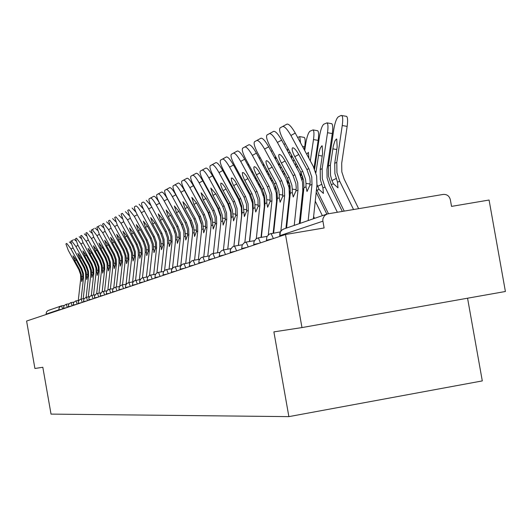 <?xml version="1.0" encoding="UTF-8"?>
<svg xmlns="http://www.w3.org/2000/svg" width="532" height="532" viewBox="0 0 532 532"><rect width="100%" height="100%" fill="white"/><g stroke="black" fill="none" stroke-linecap="round" stroke-linejoin="round"><path stroke-width="0.8" d="M467.562 298.206L482.298 380.912L288.876 416.629L51.032 414.102L42.819 367.273L34.913 368.483L26.6 321.035L285.491 234.506L301.97 327.579L273.887 331.882L288.876 416.629M301.97 327.579L505.4 291.496L489.074 200.032L451.535 206.389L450.345 199.693C449.301 195.942 446.913 194.193 443.176 194.426L327.266 213.964L324.513 215.646L322.971 218.532L322.811 220.527L324.101 227.969L285.491 234.506M58.872 310.249L58.799 309.843L46.131 314.093L46.198 314.485M46.131 314.093L46.41 312.091L47.8 310.635L60.874 306.073M76.216 260.035L74.832 260.793L72.99 255.806L76.256 260.115L81.017 268.8L82.699 273.608L82.779 278.07L81.695 281.548L81.482 276.574L82.925 276.746M73.07 247.912L71.029 249.029L81.695 268.5L83.384 273.322L83.524 277.764L81.117 299.117L82.247 302.435M71.029 249.029L66.779 243.423L65.908 243.895L68.322 250.432L78.896 269.731L80.571 274.505L80.711 278.914L78.277 300.494M74.832 260.793L79.567 269.438L81.25 274.219L81.482 276.574M66.779 243.423L65.908 243.895M69.386 242L70.949 243.357M81.143 257.701L79.72 258.479L77.858 253.412L81.19 257.781L86.018 266.599L87.733 271.486L87.813 276.015L86.696 279.553L86.463 274.499L87.953 274.685M77.998 245.365L75.89 246.522L86.723 266.293L88.438 271.187L88.578 275.702L86.137 297.348M75.89 246.522L71.561 240.836L70.663 241.322L73.097 247.959L83.837 267.563L85.539 272.411L85.672 276.886L83.211 298.758M79.72 258.479L84.528 267.257L86.231 272.118L86.463 274.499M73.296 239.885L70.663 241.322M71.561 240.836L73.303 239.879M74.207 239.393L75.903 240.883M86.224 255.287L84.761 256.092L82.879 250.944L86.277 255.38L91.178 264.331L92.92 269.292L93 273.894L91.856 277.491L91.61 272.371L93.147 272.557M83.078 242.738L80.904 243.929L91.903 264.012L93.645 268.986L93.792 273.568L91.318 295.539M80.904 243.929L76.495 238.163L75.564 238.668L78.024 245.418L88.924 265.322L90.653 270.249L90.792 274.791L88.299 296.962M84.761 256.092L89.642 265.009L91.371 269.943L91.61 272.371M76.495 238.163L75.564 238.668M79.182 236.7L81.01 238.343M91.471 252.806L89.955 253.631L88.059 248.391L91.524 252.893L96.505 261.99L98.274 267.031L98.354 271.706L97.176 275.363L96.917 270.17L98.5 270.362M88.325 240.032L86.078 241.255L97.25 261.664L99.019 266.712L99.165 271.373L96.658 293.711M86.078 241.255L81.582 235.403L80.625 235.929L83.105 242.792L94.177 263.014L95.933 268.022L96.079 272.637L93.552 295.114M89.955 253.631L94.915 262.688L96.678 267.709L96.917 270.17M81.582 235.403L80.625 235.922M84.309 233.92L86.297 235.736M96.891 250.24L95.321 251.097L93.419 245.757L96.937 250.333L101.998 259.576L103.793 264.697L103.88 269.451L102.669 273.169L102.397 267.895L104.033 268.095M93.738 237.232L91.424 238.496L102.769 259.237L104.571 264.371L104.718 269.106L102.171 291.849M91.424 238.496L86.836 232.557L85.852 233.096L88.352 240.085L99.597 260.633L101.386 265.714L101.532 270.409L98.972 293.199M95.321 251.097L100.362 260.301L102.151 265.395L102.397 267.895M86.836 232.557L85.845 233.096M89.609 231.048L91.757 233.056M102.483 247.586L100.867 248.471L98.945 243.038L102.536 247.679L107.677 257.082L109.506 262.289L109.585 267.117L108.348 270.908L108.049 265.548L109.738 265.754M99.338 234.339L96.944 235.649L108.475 256.73L110.304 261.95L110.457 266.758L107.856 289.98M96.944 235.649L92.262 229.618L91.245 230.176L93.772 237.285L105.196 258.173L107.012 263.34L107.165 268.108L104.571 291.217M100.867 248.471L105.988 257.827L107.803 263.007L108.049 265.548M94.044 228.64L91.238 230.176M92.262 229.618L94.051 228.64M95.082 228.082L97.409 230.296M108.269 244.846L106.593 245.757L104.658 240.231L108.322 244.946L113.549 254.502L115.404 259.796L115.491 264.703L114.207 268.56L113.901 263.121L115.644 263.34M105.123 231.347L102.649 232.703L114.373 254.143L116.235 259.443L116.388 264.338L113.728 288.105M102.649 232.703L97.875 226.579L96.817 227.151L99.371 234.393L110.982 255.626L112.824 260.886L112.977 265.727L110.357 289.175M106.593 245.757L111.8 255.274L113.642 260.54L113.901 263.121M99.664 225.601L96.817 227.157M97.875 226.579L99.67 225.595M100.734 225.023L103.255 227.457M114.247 242.013L112.518 242.958L110.55 237.332L114.3 242.113L119.614 251.835L121.502 257.215L121.589 262.21L120.272 266.14L119.946 260.613L121.748 260.84M111.108 228.255L108.548 229.651L120.471 251.463L122.36 256.856L122.52 261.83L119.793 286.276M108.548 229.651L103.674 223.44L102.583 224.032L105.156 231.407L116.967 252.999L118.842 258.346L118.995 263.274L116.335 287.061M112.518 242.958L117.805 252.633L119.687 257.987L119.946 260.613M103.674 223.44L102.576 224.032M106.58 221.851L109.319 224.544M120.431 239.081L118.643 240.058L116.668 234.326L120.491 239.187L125.898 249.076L127.82 254.549L127.899 259.636L126.543 263.639L126.197 258.02L128.059 258.253M117.306 225.049L114.653 226.499L126.776 248.69L128.704 254.176L128.864 259.237L126.077 284.261M114.653 226.499L109.678 220.188L108.541 220.8L111.141 228.314L123.151 250.279L125.06 255.719L125.22 260.727L122.526 284.866M118.643 240.058L124.023 249.9L125.931 255.347L126.197 258.02M109.678 220.188L108.548 220.8M112.631 218.572L115.604 221.551M126.835 236.042L124.987 237.059L122.978 231.221L126.895 236.155L132.395 246.216L134.35 251.789L134.436 256.963L133.04 261.039L132.668 255.333L134.603 255.573M123.723 221.731L120.977 223.234L133.313 245.817L135.268 251.403L135.434 256.557L132.608 281.967M120.977 223.234L115.89 216.823L114.719 217.455L117.339 225.109L129.555 247.466L131.497 252.999L131.657 258.1L128.93 282.598L130.28 286.382M124.987 237.059L130.46 247.074L132.401 252.614L132.668 255.333M115.89 216.823L114.713 217.462M118.895 215.181L122.127 218.486M133.472 232.896L131.55 233.947L129.529 227.995L133.532 233.009L139.131 243.257L141.12 248.929L141.206 254.196L139.763 258.359L139.371 252.554L141.372 252.806M130.373 218.293L127.52 219.849L140.082 242.845L142.071 248.53L142.244 253.771L139.371 279.593M127.52 219.849L122.327 213.339L121.11 213.99L123.757 221.797L136.185 244.554L138.16 250.18L138.327 255.373L135.56 280.258M131.55 233.947L137.123 244.141L139.098 249.787L139.371 252.554M122.327 213.339L121.11 213.997M125.386 211.663L128.91 215.347M140.348 229.638L138.36 230.728L136.332 224.65L140.415 229.758L146.114 240.191L148.135 245.97L148.229 251.33L146.732 255.573L146.32 249.674L148.395 249.934M137.269 214.728L134.31 216.344L147.098 239.759L149.126 245.551L149.299 250.891L146.386 277.125M134.31 216.344L128.997 209.721L127.74 210.406L130.406 218.359L143.061 241.535L145.07 247.267L145.243 252.547L142.43 277.87M138.36 230.728L144.026 241.109L146.041 246.855L146.32 249.674M128.997 209.721L127.733 210.406M132.109 208.025L135.973 212.155M147.484 226.253L145.422 227.383L143.374 221.186L147.55 226.379L153.356 237.006L155.417 242.891L155.504 248.358L153.967 252.687L153.529 246.682L155.677 246.954M144.425 211.031L141.352 212.707L154.373 236.56L156.441 242.459L156.614 247.899L153.668 274.565M141.352 212.707C138.799 208.218 136.983 205.977 135.919 205.97L134.609 206.682C134.044 207.58 134.948 210.286 137.303 214.802L150.19 238.403L152.232 244.235L152.405 249.621L149.545 275.436M145.422 227.383L151.194 237.957L153.243 243.809L153.529 246.682M135.919 205.97L134.609 206.682M139.085 204.241L143.354 208.93M179.257 201.163L179.271 200.81M154.892 222.742L152.744 223.919L150.682 217.595L154.958 222.875L160.87 233.708L162.972 239.699L163.058 245.265L161.469 249.688L161.003 243.583L163.238 243.862M151.853 207.187L148.667 208.93L161.928 233.242L164.036 239.254L164.215 244.793L161.223 271.905M148.667 208.93C146.061 204.361 144.205 202.074 143.101 202.08L141.745 202.818C141.153 203.743 142.057 206.502 144.465 211.104L157.585 235.151L159.667 241.096L159.846 246.582L156.927 272.969M152.744 223.919L158.622 234.692L160.717 240.657L161.003 243.583M143.101 202.08L141.738 202.818M146.327 200.318L151.121 205.778M187.277 195.603L187.231 194.945M162.579 219.098L160.351 220.321L158.257 213.871L162.652 219.231L168.677 230.276L170.819 236.388L170.912 242.06L169.262 246.575L168.77 240.358L171.085 240.65M156.262 205.006C153.602 200.351 151.706 198.024 150.563 198.037L153.848 196.248C154.998 196.228 156.9 198.549 159.56 203.204L156.262 205.006L169.775 229.791L171.922 235.922L172.109 241.568L169.07 269.139M174.981 232.564L173.066 227.982L159.56 203.204M150.563 198.037L149.153 198.802C148.534 199.759 149.445 202.579 151.893 207.267L165.266 231.779L167.387 237.837L167.567 243.423L164.581 270.495M160.351 220.321L166.343 231.3L168.471 237.378L168.77 240.358M153.848 196.248L149.146 198.808M191.154 223.4L191.214 223.014M193.615 207.247L193.688 206.795M190.163 200.903L190.23 200.451M190.35 221.585L190.403 221.252M170.579 215.307L168.265 216.577L166.15 209.987L170.652 215.447L176.79 226.712L178.978 232.943L179.065 238.728L177.356 243.337L176.837 237.013L179.244 237.319M164.162 200.93C161.449 196.175 159.5 193.814 158.317 193.841L161.668 192.012C162.859 191.979 164.807 194.34 167.52 199.094L164.162 200.93L177.934 226.206L180.129 232.457L180.315 238.216L177.229 266.259M183.833 231.447L181.292 224.364L167.52 199.094M158.317 193.841L156.854 194.632C156.202 195.616 157.126 198.496 159.613 203.277L173.246 228.268L175.407 234.452L175.593 240.145L172.521 268.062M168.265 216.577L174.37 227.776L176.538 233.974L176.837 237.013M161.668 192.012L156.847 194.632M199.839 218.925L199.919 218.386M202.379 202.207L202.479 201.595M198.882 194.991L198.788 195.603M196.268 212.122L196.341 211.67M197.133 213.704L197.199 213.252M198.988 217.123L199.061 216.664M178.892 211.364L176.484 212.687L174.356 205.957L178.971 211.51L185.236 223.001L187.463 229.358L187.55 235.264L185.781 239.972L185.236 233.528L187.736 233.847M172.375 196.687C169.608 191.839 167.607 189.432 166.383 189.472L169.794 187.603C171.031 187.563 173.033 189.971 175.799 194.812L172.375 196.687L186.426 222.476L188.661 228.853L188.853 234.732L185.721 263.26M192.704 229.498L189.844 220.594L175.799 194.812M166.383 189.472L164.86 190.296C164.175 191.307 165.106 194.253 167.647 199.128L181.538 224.624L183.746 230.928L183.939 236.74L180.76 265.654M176.484 212.687L182.709 224.105L184.923 230.429L185.236 233.528M169.794 187.603L164.854 190.296M208.87 214.27L208.976 213.578M211.51 196.92L211.63 196.122M207.919 189.306L207.779 190.064M205.146 207.28L205.239 206.669M206.037 208.93L206.13 208.311M207.972 212.487L208.065 211.869M216.996 182.709L217.063 184.105M187.557 207.261L185.043 208.637L182.915 201.741L187.636 207.407L194.027 219.137L196.295 225.628L196.388 231.653L194.546 236.467L193.967 229.904L196.574 230.236M180.927 192.271C178.1 187.324 176.052 184.87 174.782 184.917L178.267 183.021C179.543 182.968 181.598 185.415 184.418 190.356L180.927 192.271L195.264 218.592L197.545 225.103L197.738 231.101L194.559 260.135M201.801 227.144L201.468 224.444L198.749 216.677L184.418 190.356M174.782 184.917L173.193 185.781C172.481 186.825 173.419 189.838 176.006 194.812L190.177 220.827L192.431 227.257L192.624 233.189L189.399 262.635M185.043 208.637L191.394 220.295L193.655 226.745L193.967 229.904M178.267 183.021L173.193 185.781M218.273 209.422L218.399 208.577M221.013 191.367L221.166 190.376M217.362 183.374L217.162 184.291M214.383 202.207L214.502 201.409M215.314 203.922L215.433 203.124M217.329 207.626L217.448 206.828M196.574 202.978L193.961 204.414L191.819 197.365L196.66 203.138L203.184 215.114L205.498 221.738L205.591 227.889L203.683 232.817L203.071 226.133L205.784 226.479M189.844 187.663C186.958 182.616 184.85 180.122 183.533 180.175L187.084 178.24C188.414 178.173 190.523 180.667 193.409 185.715L189.844 187.663L204.474 214.542L206.802 221.192L207.001 227.31L203.776 256.876M211.197 224.504L210.805 220.521L208.032 212.587L193.409 185.715M183.533 180.175L181.877 181.073C181.126 182.157 182.077 185.236 184.71 190.316L199.174 216.876L201.468 223.44L201.675 229.492L198.389 259.483M193.961 204.414L200.444 216.318L202.745 222.901L203.071 226.133M187.084 178.24L181.871 181.08M228.075 204.361L228.228 203.364M230.928 185.522L231.107 184.318M227.244 177.203L226.984 178.267M224.012 196.88L224.158 195.882M224.983 198.669L225.136 197.678M227.084 202.532L227.231 201.542M231.134 211.796L231.307 216.411M205.984 198.516L203.257 200.012L201.096 192.797L206.077 198.682L212.733 210.918L215.101 217.681L215.194 223.965L213.206 229.013L212.554 222.196L215.387 222.556M199.141 182.862C196.188 177.701 194.027 175.161 192.657 175.234L196.281 173.259C197.665 173.179 199.826 175.72 202.778 180.873L199.141 182.862L214.083 210.32L216.458 217.109L216.664 223.367L213.385 253.471M202.187 170.074L205.884 168.052C207.32 167.959 209.542 170.553 212.561 175.819L208.843 177.848C205.831 172.581 203.61 169.987 202.187 170.074L200.378 171.051C199.553 172.202 200.511 175.434 203.257 180.734L218.333 208.451L220.733 215.307L220.94 221.618L220.547 216.431L217.708 208.325L202.778 180.873M192.657 175.234L190.935 176.172C190.143 177.289 191.094 180.434 193.788 185.628L208.551 212.753L210.898 219.457L211.104 225.641L207.766 256.198M203.257 200.012L209.874 212.168L212.228 218.898L212.554 222.196M196.281 173.259L190.928 176.172M241.734 213.718L241.841 214.183M249.708 240.836L249.535 240.484M238.296 199.081L238.476 197.877M241.275 179.37L241.488 177.934M237.605 170.779L237.265 171.989M234.053 191.274L234.233 190.07M235.064 193.143L235.27 191.972M237.259 197.179L237.438 195.969M241.535 205.418L241.295 207.473M250.359 232.81L250.532 233.156M215.806 193.861L212.96 195.424L210.785 188.035L215.899 194.034L222.702 206.536L225.122 213.452L225.216 219.876L223.147 225.043L222.456 218.087L225.408 218.466M208.843 177.848L224.112 205.917L226.532 212.853L226.752 219.244L223.413 249.914M231.021 219.231L230.708 212.155L227.816 203.876L212.561 175.819M212.96 195.424L219.716 207.846L222.123 214.715L222.456 218.087M205.884 168.052L200.384 171.051M222.449 220.999L220.94 221.618L217.555 252.767M242.04 212.162L241.595 205.685M252.727 210.911L252.88 211.423M250.672 231.899L250.499 231.546M251.982 219.763L251.809 219.41M248.963 193.535L249.182 192.099M252.082 172.88L252.334 171.191M248.497 164.115L248.045 165.445M244.534 185.375L244.753 183.939M245.611 187.364L245.884 186.02M247.885 191.547L248.105 190.11M255.686 177.369L255.433 179.058M252.401 199.207L252.082 201.302M261.784 230.183L262.063 230.735M226.067 188.993L223.094 190.629L222.316 189.113L220.78 185.07L220.873 183.075L222.29 183.713L224.85 186.945L233.116 201.96L235.59 209.029L235.683 215.593L233.528 220.893L232.797 213.798L235.876 214.197M218.991 172.607C215.906 167.221 213.618 164.581 212.135 164.681L215.919 162.619C217.408 162.513 219.696 165.153 222.782 170.533L218.991 172.607L234.585 201.309L237.066 208.404L237.292 214.941L233.894 246.243M238.356 245.432L241.595 215.493L241.335 207.693L238.369 199.227L222.782 170.533M212.135 164.681L210.253 165.705C209.375 166.902 210.346 170.207 213.146 175.627L228.554 203.962L231.001 210.965L231.221 217.422L227.769 249.175M223.094 190.629L229.997 203.33L232.451 210.353L232.797 213.798M215.919 162.619L210.246 165.711M252.274 202.133L252.454 199.407M264.211 207.653L264.471 208.358M262.223 229.239L261.95 228.68M263.586 216.544L263.313 215.992M260.121 187.696L260.374 186.007M263.38 166.031L263.679 164.062M259.988 157.253L259.377 158.636M255.486 179.164L255.746 177.469M256.657 181.312L257.016 179.809M258.991 185.615L259.25 183.926M267.104 170.38L266.811 172.348M263.726 192.85L263.38 195.144M273.754 227.503L274.14 228.288M253.106 209.315L252.88 208.325M236.8 183.906L233.688 185.615L232.89 184.065L231.487 180.508L231.307 178.014L232.557 178.207L235.084 181.119L244.008 197.173L246.535 204.408L246.629 211.124L244.381 216.551L243.609 209.315L246.828 209.728M229.598 167.134C226.439 161.622 224.085 158.922 222.542 159.048L226.406 156.94C227.962 156.807 230.316 159.5 233.475 165.013L229.598 167.134L245.545 196.494L248.085 203.749L248.311 210.433L244.846 242.479M249.422 241.521L252.713 211.005L252.441 203.025L249.415 194.366L233.475 165.013M222.542 159.048L220.567 160.119C219.65 161.349 220.627 164.74 223.487 170.287L239.234 199.267L241.741 206.429L241.96 213.033L238.456 245.418M233.688 185.615L240.743 198.602L243.257 205.791L243.609 209.315M226.406 156.94L220.574 160.112M263.546 195.736L263.852 193.209M276.261 204.148L276.633 205.02M274.326 226.526L273.94 225.741M275.756 213.239L275.37 212.454M271.799 181.545L272.091 179.57M275.21 158.782L275.529 156.468M272.211 150.35L271.32 151.6M266.951 172.607L267.244 170.632M268.241 174.988L268.707 173.326M270.615 179.364L270.908 177.389M279.061 162.972L278.715 165.246M275.563 186.28L275.19 188.767M286.309 224.777L286.815 225.807M264.71 206.123L264.451 205.232M248.032 178.579L244.773 180.368L243.962 178.779L242.532 175.141L242.373 172.574L243.669 172.76L246.283 175.733L255.407 192.158L258 199.567L258.093 206.443L255.739 212.009L254.928 207.733L254.921 204.62L258.293 205.053M240.703 161.395C237.472 155.756 235.051 153.003 233.442 153.143L237.385 150.988C239.008 150.842 241.435 153.588 244.667 159.228L240.703 161.395L257.023 191.453L259.616 198.882L259.855 205.718L256.304 238.649M261.006 237.412L264.357 206.303L264.078 198.137L260.979 189.272L244.667 159.228M233.442 153.143L231.367 154.267C230.403 155.544 231.38 159.021 234.306 164.701L250.412 194.36L252.973 201.688L253.205 208.438L249.634 241.481M244.773 180.368L251.988 193.661L254.562 201.016L254.921 204.62M237.385 150.988L231.373 154.26M275.396 189.412L275.776 186.812M277.391 197.851L276.886 190.523M288.909 200.404L289.415 201.448M287.034 223.766L286.522 222.735M288.517 209.841L288.012 208.803M284.028 175.048L284.367 172.767M287.599 151.095L287.859 148.242M284.002 144.445L285.378 143.66M278.948 165.671L279.287 163.397M280.411 168.371L281.009 166.576M283.117 170.459L282.785 172.76M291.583 155.118L291.197 157.725M287.945 179.457L287.546 182.124M299.483 221.997L300.128 223.307M276.886 202.672L276.534 201.621M259.809 172.993L256.391 174.868L254.11 169.515L253.804 167.447L254.163 166.702C255.473 166.622 257.388 168.784 259.922 173.199L267.357 186.912L270.01 194.493L270.103 201.535L267.643 207.247L266.785 202.885L266.778 199.7L270.303 200.158M252.348 155.377C249.036 149.605 246.535 146.799 244.86 146.958L248.896 144.751C250.585 144.584 253.092 147.391 256.404 153.163L252.348 155.377L269.052 186.167L271.706 193.774L271.952 200.777L268.294 234.812M273.155 233.102L276.56 201.375L276.268 193.016L273.096 183.939L256.404 153.163M244.86 146.958L242.692 148.129C241.668 149.465 242.652 153.03 245.638 158.849L262.116 189.212L264.743 196.714L264.976 203.623L261.345 237.358M256.391 174.868L263.772 188.481L266.406 196.015L266.778 199.7M248.896 144.751L242.685 148.135M290.159 194.519L289.475 191.114M289.242 188.767L289.415 183.36M300.374 220.96L299.735 219.65M301.93 206.343L301.292 205.033M296.849 168.172L297.242 165.565M300.527 142.809L299.755 136.611L297.627 137.456M287.845 182.948L288.264 180.155M291.523 158.337L291.915 155.73M293.212 161.449L293.997 159.58M295.852 163.005L295.553 165.771M304.005 137.376L304.297 137.429C305.295 138.347 305.428 141.499 304.71 146.885L304.284 149.751M300.913 172.341L300.487 175.194M302.209 196.441L302.848 197.751M289.681 198.988L289.195 197.731M272.158 167.134L268.574 169.103L266.253 163.61L265.953 161.489L266.339 160.711C267.702 160.617 269.684 162.832 272.278 167.354L279.892 181.399L282.612 189.166L282.705 196.381L280.125 202.253L279.227 197.804L279.207 194.546L282.911 195.025M264.564 149.073C261.165 143.155 258.592 140.288 256.836 140.468L260.973 138.214C262.735 138.021 265.322 140.887 268.713 146.799L264.564 149.073L281.674 180.621L284.394 188.414L284.647 195.59L280.843 231.107M285.937 228.255L289.361 196.208L289.062 187.643L285.81 178.34L268.713 146.799M256.836 140.468L254.562 141.698C253.478 143.081 254.469 146.752 257.521 152.711L274.392 183.819L277.079 191.5L277.325 198.582L273.634 233.023M268.574 169.103L276.135 183.055L278.828 190.762L279.207 194.546M260.973 138.214L254.555 141.705M302.163 180.341L302.602 176.218M314.538 218.366L313.621 216.491M322.359 215.66L315.25 201.136M310.316 160.897L313.494 139.557C314.226 134.084 314.08 130.865 313.055 129.901L309.99 131.191C308.327 132.641 306.937 136.684 305.807 143.314L304.723 150.563M300.899 176.212L301.345 173.193M306.705 154.227L308.387 152.338L308.926 158.33M317.371 130.686L317.704 130.746C318.735 131.71 318.887 134.922 318.163 140.395L314.066 167.932M316.188 192.338L326.841 214.103M303.134 195.058L302.509 193.608M303.586 190.802L302.967 188.567M285.132 160.983L281.362 163.051C278.994 158.43 278.236 155.557 279.081 154.446L279.127 154.426C280.55 154.313 282.598 156.574 285.258 161.209L293.065 175.613L295.845 183.58L296.238 187.477L295.945 190.975L293.232 197.013L292.287 192.471L292.268 189.126L296.144 189.638M277.405 142.443C273.92 136.372 271.253 133.446 269.418 133.652L273.654 131.344C275.503 131.125 278.17 134.051 281.654 140.115L277.405 142.443L294.934 174.795L297.721 182.782L297.98 190.143L294.223 225.388M299.31 223.626L302.808 190.775L302.502 181.997L299.17 172.454L281.654 140.115M269.418 133.652L267.031 134.948C265.88 136.385 266.878 140.155 270.003 146.26L287.287 178.154L290.04 186.034L290.292 193.282L286.575 228.035M281.362 163.051L289.115 177.349L291.875 185.256L292.268 189.126M273.654 131.344L267.017 134.955M315.888 172.794L318.974 152.511L320.211 148.342L321.78 145.868L322.206 145.861L322.598 153.489L320.217 169.515L322.173 168.677L327.513 132.714C328.251 127.161 328.091 123.876 327.027 122.859L323.782 124.209C322.04 125.718 320.59 129.868 319.433 136.657L314.598 169.136M331.409 123.657L331.782 123.723C332.859 124.734 333.025 128.019 332.287 133.579L326.954 169.528L327.08 177.934L329.361 184.943L342.302 211.397M328.463 213.718L316.992 190.27L319.08 189.445L323.429 193.415L322.911 187.929L320.364 179.53L320.217 169.515M337.341 212.228L325.045 187.091L322.319 178.725L322.173 168.677M316.992 190.27L316.513 189.246M319.08 189.445L317.005 184.591M298.778 154.506L294.814 156.687C292.387 151.946 291.629 148.993 292.527 147.836L292.573 147.81C294.063 147.683 296.178 149.991 298.911 154.745L306.911 169.528L309.77 177.695L310.169 181.698L309.863 185.289L307.011 191.493L306.013 186.858L305.986 183.434L310.07 183.972M290.904 135.467C287.327 129.243 284.573 126.25 282.652 126.483L286.987 124.116C288.929 123.876 291.682 126.862 295.26 133.08L290.904 135.467L308.879 168.664L311.745 176.863L312.005 184.411L308.168 220.567M313.381 218.765L316.959 185.063L316.64 176.052L313.222 166.27L295.26 133.08M282.652 126.483L280.138 127.846C278.921 129.343 279.918 133.226 283.117 139.49L300.833 172.195L303.659 180.282L303.918 187.716L300.121 223.347M294.814 156.687L302.755 171.351L305.587 179.464L305.986 183.434M286.987 124.116L280.125 127.853M344.197 211.078L331.27 184.637L328.51 176.178L328.357 166.024L333.75 129.668C334.941 122.699 336.45 118.437 338.279 116.867L341.059 115.464L346.598 116.342C347.709 117.412 347.895 120.764 347.143 126.403L341.697 163.277L341.823 171.903L344.164 179.091L358.615 208.65M334.734 163.284L334.887 173.558L337.501 182.177L337.98 187.823L333.464 183.766L331.928 180.614L330.525 175.347L330.372 165.159L333.345 145.894L334.907 140.953L336.271 139.065L336.743 139.058L337.168 146.845L334.734 163.284L336.789 162.406L342.249 125.519C343 119.88 342.821 116.521 341.724 115.457M353.534 209.502L339.742 181.292L336.949 172.707L336.789 162.406M346.166 116.269L346.598 116.342M61.892 309.238L58.799 309.843L59.258 307.436L61.2 305.96L64.186 305.428L61.579 305.873L62.59 309.006M322.897 221.192L279.879 235.636L279.998 236.341M326.675 214.17L283.363 229.146L281.82 230.09L280.351 232.018L279.892 235.729M67.271 307.436L66.241 304.264L64.079 305.561L63.428 308.307M63.468 308.713L63.394 308.307L66.573 307.676M68.189 306.691L71.394 306.06M68.236 307.117L68.641 304.218L70.663 302.688L71.055 302.602L72.106 305.82M76.369 304.397L73.117 305.055M73.15 305.474L73.569 302.528L75.624 300.972L76.016 300.886L77.093 304.158M78.191 303.333L81.509 302.681M86.809 300.913L83.438 301.597M83.471 302.023L83.903 298.984L86.024 297.381L86.43 297.282L87.561 300.66M92.295 299.077L88.857 299.775M91.883 295.4L93.053 298.824M94.45 297.873L97.961 297.182M97.536 293.445L98.733 296.923M103.82 295.227L100.249 295.958M103.381 291.423L104.611 294.961M106.24 293.917L109.891 293.199M106.28 294.402L106.54 291.509L107.55 290.213L109.007 289.435L109.439 289.328L110.689 292.926M116.169 291.097L112.458 291.862M112.491 292.327L112.751 289.381L113.782 288.058L115.264 287.267L115.703 287.167L116.987 290.824M122.686 288.923L118.889 289.707M118.922 290.179L119.195 287.18L120.239 285.83L121.748 285.026L122.2 284.919L123.51 288.643M129.436 286.662L125.565 287.466M128.917 282.598L127.288 283.257L126.077 284.514L125.486 286.15L125.592 287.945M136.445 284.321L132.488 285.145M135.899 280.184L137.303 284.035M143.72 281.887L139.677 282.731M143.155 277.677L144.598 281.594M151.281 279.36L147.151 280.231M147.171 280.736L147.464 277.505L148.594 276.055L150.217 275.184L150.702 275.071L152.172 279.061M159.141 276.733L154.918 277.624M154.938 278.136L155.238 274.845L156.388 273.362L158.037 272.477L158.543 272.357L160.052 276.427M167.327 274L162.998 274.911M163.025 275.436L163.324 272.078L164.501 270.569L166.184 269.658L166.696 269.544L168.258 273.687M175.853 271.154L171.424 272.091M175.168 266.612L176.797 270.835M184.737 268.181L180.195 269.145M184.019 263.553L185.701 267.855M194.007 265.082L189.359 266.073M193.256 260.361L194.998 264.75M203.69 261.844L198.921 262.868M202.905 257.029L204.7 261.511M213.811 258.466L208.916 259.516M208.817 259.496L208.896 257.362L209.821 255.446L211.45 254.07L213.013 253.531L214.842 258.12M224.404 254.921L219.377 256.012M223.533 249.894L225.462 254.569M235.496 251.217L230.329 252.341M234.579 246.077L236.58 250.851M247.134 247.327L241.814 248.491M246.163 242.073L248.238 246.954M259.35 243.244L253.877 244.447M258.326 237.87L260.481 242.865M272.191 238.954L266.552 240.198M271.107 233.455L273.355 238.562M83.524 277.764L82.779 278.07M81.443 278.615L80.711 278.914M79.567 269.438L78.896 269.731M81.695 268.5L81.017 268.8M88.578 275.702L87.813 276.015M86.43 276.574L85.672 276.886M84.528 267.257L83.837 267.563M86.723 266.293L86.018 266.599M93.792 273.568L93 273.894M91.577 274.472L90.792 274.791M89.642 265.009L88.924 265.322M91.903 264.012L91.178 264.331M99.165 271.373L98.354 271.706M96.884 272.304L96.079 272.637M94.915 262.688L94.177 263.014M97.25 261.664L96.505 261.99M104.718 269.106L103.88 269.451M102.363 270.07L101.532 270.409M100.362 260.301L99.597 260.633M102.769 259.237L101.998 259.576M110.457 266.758L109.585 267.117M108.023 267.756L107.165 268.108M105.988 257.827L105.196 258.173M108.475 256.73L107.677 257.082M116.388 264.338L115.491 264.703M113.868 265.368L112.977 265.727M111.8 255.274L110.982 255.626M114.373 254.143L113.549 254.502M122.52 261.83L121.589 262.21M119.913 262.894L118.995 263.274M117.805 252.633L116.967 252.999M120.471 251.463L119.614 251.835M128.864 259.237L127.899 259.636M126.164 260.341L125.22 260.727M124.023 249.9L123.151 250.279M126.776 248.69L125.898 249.076M135.434 256.557L134.436 256.963M132.641 257.694L131.657 258.1M130.46 247.074L129.555 247.466M133.313 245.817L132.395 246.216M142.244 253.771L141.206 254.196M139.344 254.954L138.327 255.373M137.123 244.141L136.185 244.554M140.082 242.845L139.131 243.257M149.299 250.891L148.229 251.33M146.293 252.115L145.243 252.547M144.026 241.109L143.061 241.535M147.098 239.759L146.114 240.191M156.614 247.899L155.504 248.358M153.502 249.175L152.405 249.621M151.194 237.957L150.19 238.403M154.373 236.56L153.356 237.006M164.215 244.793L163.058 245.265M160.983 246.117L159.846 246.582M158.622 234.692L157.585 235.151M161.928 233.242L160.87 233.708M172.109 241.568L170.912 242.06M168.75 242.944L167.567 243.423M166.343 231.3L165.266 231.779M169.775 229.791L168.677 230.276M180.315 238.216L179.065 238.728M176.823 239.646L175.593 240.145M174.37 227.776L173.246 228.268M177.934 226.206L176.79 226.712M188.853 234.732L187.55 235.264M185.216 236.215L183.939 236.74M182.709 224.105L181.538 224.624M186.426 222.476L185.236 223.001M197.738 231.101L196.388 231.653M193.954 232.644L192.624 233.189M191.394 220.295L190.177 220.827M195.264 218.592L194.027 219.137M207.001 227.31L205.591 227.889M203.058 228.926L201.675 229.492M200.444 216.318L199.174 216.876M204.474 214.542L203.184 215.114M216.664 223.367L215.194 223.965M212.547 225.049L211.104 225.641M209.874 212.168L208.551 212.753M214.083 210.32L212.733 210.918M236.142 193.582L235.217 193.415M226.752 219.244L225.216 219.876M219.716 207.846L218.333 208.451M224.112 205.917L222.702 206.536M247.52 189.033L246.416 188.84M237.292 214.941L235.683 215.593M232.797 216.777L231.221 217.422M229.997 203.33L228.554 203.962M234.585 201.309L233.116 201.96M259.197 184.252L258.153 184.072M248.311 210.433L246.629 211.124M243.609 212.354L241.96 213.033M240.743 198.602L239.234 199.267M245.545 196.494L244.008 197.173M276.6 158.43L275.303 158.204M259.855 205.718L258.093 206.443M254.928 207.733L253.205 208.438M251.988 193.661L250.412 194.36M257.023 191.453L255.407 192.158M275.496 188.707L276.314 188.355M290.326 152.79L288.331 152.438M271.952 200.777L270.103 201.535M266.785 202.885L264.976 203.623M263.772 188.481L262.116 189.212M269.052 186.167L267.357 186.912M287.978 183.347L289.248 182.802M304.71 146.885L302.522 146.493M284.647 195.59L282.705 196.381M279.227 197.804L277.325 198.582M276.135 183.055L274.392 183.819M281.674 180.621L279.892 181.399M301.391 177.595L302.469 177.129M318.163 140.395L313.494 139.557M297.98 190.143L295.945 190.975M292.287 192.471L290.292 193.282M289.115 177.349L287.287 178.154M294.934 174.795L293.065 175.613M315.503 171.537L316.075 171.297M322.911 187.929L325.045 187.091M332.287 133.579L327.513 132.714M322.212 156.056L318.435 155.384M317.584 186.366L321.621 184.358M312.005 184.411L309.863 185.289M306.013 186.858L303.918 187.716M302.755 171.351L300.833 172.195M308.879 168.664L306.911 169.528M328.357 166.024L330.372 165.159M331.27 184.637L333.464 183.766M337.501 182.177L339.742 181.292M347.143 126.403L342.249 125.519M336.769 149.552L332.793 148.84M331.928 180.614L336.171 178.499M61.579 305.873L61.2 305.96M66.241 304.264L68.954 303.792M71.055 302.602L73.868 302.116M76.016 300.886L78.949 300.38M84.189 298.592L80.738 299.203L79.401 299.922L78.317 301.471L78.231 303.779M86.43 297.282L89.602 296.743M95.195 294.828L91.484 295.493L90.101 296.231L88.984 297.834L88.891 300.214M100.987 292.853L97.123 293.538L95.72 294.289L94.583 295.918L94.49 298.346M106.979 290.805L102.962 291.523L101.532 292.287L100.262 294.329L100.282 296.404M109.439 289.328L113.183 288.69M115.703 287.167L119.614 286.495M122.2 284.919L126.277 284.221M128.93 282.592L133.193 281.867M140.375 279.42L134.237 280.856L132.794 282.525L132.428 285.132M132.428 285.139L132.515 285.631M147.836 276.879L142.689 277.784L141.1 278.642L139.677 280.916L139.703 283.23M150.702 275.071L155.597 274.233M158.543 272.357L163.67 271.486M166.696 269.544L172.075 268.627M180.84 265.641L173.339 267.357L171.557 269.644L171.444 272.623M189.984 262.535L182.15 264.311L180.335 266.652L180.215 269.691M199.527 259.29L193.282 260.354L191.347 261.132L189.492 263.526L189.372 266.632M209.508 255.899L202.366 257.149L200.95 257.82L199.054 260.261L198.828 262.848M198.828 262.868L198.928 263.44M208.823 259.516L208.923 260.095M213.013 253.531L219.949 252.354M230.888 248.643L223.566 249.887L221.492 250.725L219.723 252.773L219.27 255.985M219.277 256.012L219.377 256.604M242.353 244.76L234.619 246.07L232.497 246.921L230.462 249.541L230.223 252.308M230.223 252.334L230.329 252.939M254.389 240.677L246.203 242.067L244.028 242.938L242.173 245.092L241.701 248.457M241.708 248.484L241.814 249.102M267.037 236.394L258.372 237.857L256.138 238.755L254.01 241.508L253.757 244.407M253.764 244.447L253.87 245.072M280.357 231.886L269.385 234.047L266.924 236.62L266.426 240.158M266.432 240.198L266.545 240.836M283.935 228.946L281.774 230.11L280.57 231.513L279.845 233.222L279.759 235.683M279.766 235.729L279.885 236.381M195.503 189.565L195.976 189.651M205.246 185.415L205.857 185.522M215.433 181.099L216.198 181.232M299.755 136.611L304.297 137.429M313.055 129.901L317.704 130.746M327.027 122.859L331.782 123.723"/></g></svg>
